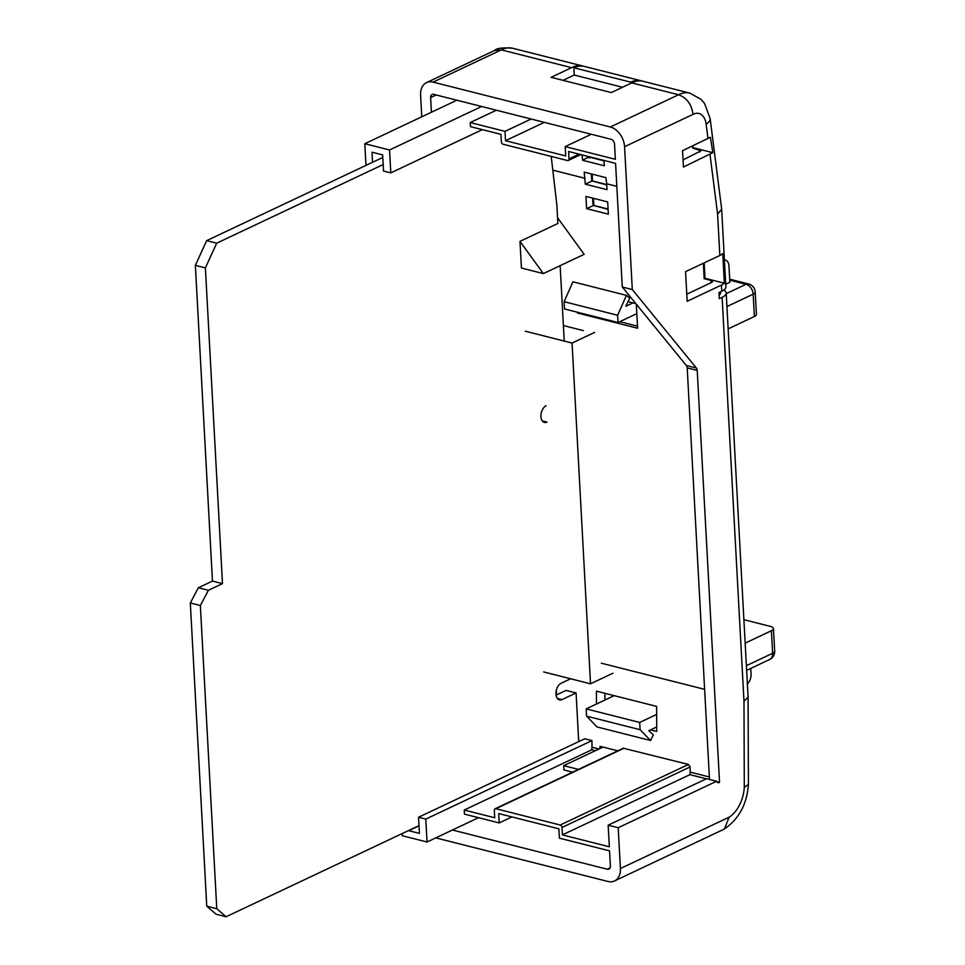 <?xml version="1.0" encoding="UTF-8"?>
<svg xmlns="http://www.w3.org/2000/svg" width="965" height="965" viewBox="0 0 965 965"><rect width="100%" height="100%" fill="white"/><g stroke="black" fill="none" stroke-linecap="round" stroke-linejoin="round"><path stroke-width="1.45" d="M723.786 290.067A17.503 6.236 176.9 0 1 726.199 292.998A17.503 6.236 176.9 0 1 722.11 297.329L719.299 298.655L718.973 292.54L721.772 291.225A17.503 6.236 -3.1 0 0 725.873 286.882L721.651 209.055L710.131 118.514A17.503 7.431 172.7 0 1 706.139 124.111A18.516 11.387 104.2 0 0 693.015 114.377L624.56 146.704L632.304 289.536L622.268 286.991L686.284 365.445A4.379 2.69 -75.8 0 1 687.201 367.882L709.492 779.443M636.321 304.204L637.612 328.245L577.432 312.998L577.384 312.226M628.022 301.659L635.863 303.649M585.96 196.414L607.685 201.914L608.348 214.158L586.624 208.657L585.96 196.414M557.553 217.716L584.139 254.326L543.379 273.59L521.426 268.029L519.978 241.371L543.379 273.59M563.391 325.543L583.33 330.597M601.34 663.196L704.607 689.336M686.778 294.192L711.41 282.564A4.379 1.556 -3.1 0 0 712.435 281.478A4.379 1.556 -3.1 0 0 710.879 280.381L704.185 278.692L703.352 263.252M606.708 183.796L607.021 189.671L585.297 184.17L584.187 172.132L605.923 177.644L606.708 183.796L616.816 186.354M552.8 170.142L584.971 178.296M631.761 82.894L678.576 94.751A36.007 22.147 -75.8 0 1 689.866 93.123L643.052 81.277A36.007 22.147 104.2 0 0 631.761 82.894L611.291 92.568L551.099 77.321L571.569 67.659L501.354 49.878A36.007 22.147 104.2 0 1 512.644 48.25C502.789 47.406 496.746 48.154 494.526 50.494L501.354 49.878L433.08 82.121A17.503 12.304 -115.3 0 0 426.494 82.616A17.503 12.304 -115.3 0 0 420.595 95.052L421.765 116.801M372.55 162.277L372.007 152.205L382.671 154.907L383.539 171.046L390.789 172.88L482.343 129.636M402.176 833.579L402.284 835.726L427.037 841.999L425.794 819.092L418.533 817.246L584.706 738.768L591.955 740.601L591.979 747.26L598.927 749.009M418.533 817.246L419.413 833.386L408.75 830.696L419.003 825.847M435.758 837.873L607.914 881.467A17.503 12.304 -115.3 0 0 614.512 880.961A17.503 12.304 -115.3 0 0 620.411 868.536L729.13 817.186A28.745 17.672 104.2 0 0 744.304 787.368L743.979 701.205L748.092 697.261L726.199 292.998M719.842 255.472L685.56 271.66L687.164 301.285L721.446 285.097A17.503 6.236 -3.1 0 0 724.353 283.203L722.749 253.578A17.503 6.236 176.9 0 1 719.842 255.472L717.598 214.121L721.663 209.248M619.783 321.683L637.503 326.17L619.783 321.683M577.432 312.998L578.481 312.503M596.479 704.028L596.43 691.157L656.622 706.404L656.719 731.47L650.494 729.89M608.167 825.184L618.203 827.729L716.597 781.252L706.561 778.707L608.167 825.184L609.337 846.788L562.39 834.894L561.992 827.475A2.183 1.544 -115.3 0 0 560.207 825.015L495.889 808.73A2.183 1.544 -115.3 0 0 495.069 808.791A2.183 1.544 -115.3 0 0 494.333 810.347L494.731 817.765L464.225 810.045L464.442 814.122L499.219 822.928L511.933 816.921M603.004 747.091L563.705 765.655L563.934 769.974L572.607 772.169M595.345 750.71L591.762 749.805A33.112 20.361 104.2 0 0 591.979 747.26M464.225 810.045L591.762 749.805M499.219 822.928L498.712 813.579L558.892 828.814L559.398 838.163L609.554 850.865L610.375 865.991A4.379 3.076 -115.3 0 1 608.903 869.103A4.379 3.076 -115.3 0 1 607.25 869.224L452.404 830.009M617.793 750.83L599.977 746.319L599.989 748.514M706.344 778.815L689.927 774.654A33.112 20.361 104.2 0 0 690.144 772.109L690.12 766.958L688.443 764.449L623.294 748.225L495.069 808.791M690.144 772.109L709.359 776.982M618.203 827.729L620.411 868.536M603.728 160.383L604.416 165.799L582.679 160.299L581.992 154.87M692.508 146.005L692.774 148.067L693.051 145.751M683.051 159.937L701.012 150.805L692.774 148.067M431.415 112.242L430.619 97.598A4.379 3.076 -115.3 0 1 432.103 94.486A4.379 3.076 -115.3 0 1 433.743 94.365L610.966 139.237A4.379 3.076 -115.3 0 1 614.536 144.171L615.356 159.297L565.201 146.596L565.707 155.944L505.515 140.709L505.009 131.361L470.244 122.555L470.462 126.632L500.968 134.352L501.366 141.783A2.183 1.544 -115.3 0 0 503.151 144.243L567.468 160.528A2.183 1.544 -115.3 0 0 568.288 160.467A2.183 1.544 -115.3 0 0 569.024 158.911L568.626 151.493L615.573 163.375L622.268 286.991M624.56 146.704A17.503 12.304 -115.3 0 0 610.302 126.994L678.576 94.751C686.742 97.767 691.555 104.304 693.015 114.377M433.08 82.121L610.302 126.994M470.244 122.555L496.36 110.215M505.009 131.361L531.124 119.021M571.569 67.659A36.007 22.147 -75.8 0 1 582.86 66.03A36.007 22.147 -75.8 0 1 583.692 66.271M604.934 700.035L604.91 693.304M683.437 167.029L712.821 152.687L710.397 137.247L682.545 150.709L683.437 167.029M716.597 781.252A4.379 2.69 104.2 0 0 718.008 782.627A4.379 2.69 104.2 0 0 719.54 782.35L697.225 370.427A4.379 2.69 104.2 0 0 696.308 367.991L632.304 289.536M729.13 817.186L724.353 829.044L614.512 880.961M744.304 787.368L748.418 784.485L748.092 697.357M585.297 184.17L591.762 181.118L591.304 173.941M582.679 160.299L589.108 156.68M589.133 158.188L589.181 157.223M586.624 208.657L593.089 205.605L592.679 198.115M544.344 122.362L505.515 140.709M565.201 146.596L591.316 134.256M562.39 834.894L689.927 774.654M630.784 83.352L630.724 82.158A36.007 22.147 -75.8 0 1 641.375 80.843A36.007 22.147 -75.8 0 1 642.207 81.084M641.375 80.843L584.537 66.452A36.007 22.147 104.2 0 0 573.873 67.767L630.724 82.158M573.873 67.767L574.271 75.041L622.522 87.26M574.271 75.041L563.041 80.348M390.789 172.88L389.558 149.973L481.619 106.488M389.558 149.973L364.806 143.713L456.879 100.215M364.806 143.713L365.988 165.377M425.794 819.092L591.955 740.601M427.037 841.999L478.507 817.681M563.705 765.655L578.481 769.395M686.284 365.445L696.308 367.991M716.802 781.65L719.54 782.35M593.837 205.545L608.095 209.405M592.052 174.122L591.4 174.629M592.51 181.07L606.768 184.918M589.977 156.993L603.74 160.419M693.401 147.766L712.821 152.687M704.185 278.692L705.017 278.306L704.173 262.866M705.017 278.306L724.353 283.203M720.469 291.84L720.541 293.227A8.745 3.124 176.9 0 1 719.106 295.073M560.146 265.665L564.236 341.067M546.106 405.77A8.745 5.38 104.2 0 0 540.979 414.612A8.745 5.38 104.2 0 0 544.405 422.405A8.745 5.38 104.2 0 0 546.998 422.091L542.282 420.897M570.641 678.769L561.135 683.268A8.745 5.38 104.2 0 0 556.009 692.11A8.745 5.38 104.2 0 0 559.435 699.902A8.745 5.38 104.2 0 0 562.016 699.589L576.081 692.942L578.711 741.59M418.991 825.63L226.087 916.75L216.051 914.205L206.751 906.183L216.775 908.728L200.358 605.525L208.404 590.278L222.493 583.632L205.388 267.908L216.691 243.18L383.189 164.532M206.751 906.183L190.322 602.98L200.358 605.525M190.322 602.98L198.368 587.745L208.404 590.278M198.368 587.745L212.457 581.087L222.493 583.632M212.457 581.087L195.364 265.363L205.388 267.908M195.364 265.363L206.667 240.635L216.691 243.18M551.208 156.414L556.865 205.099L557.867 223.482L519.978 241.371M556.057 695.126L566.045 690.409L576.081 692.942M206.667 240.635L382.803 157.44M226.087 916.75L216.775 908.728M725.728 284.205L729.854 282.25L728.973 265.93A8.745 5.38 104.2 0 0 725.499 260.104A8.745 5.38 104.2 0 0 724.413 260.007M745.161 643.136L771.409 630.736A8.745 3.124 -3.1 0 0 773.448 628.565A8.745 3.124 -3.1 0 0 770.335 626.394L743.894 619.687M728.141 328.908L754.389 316.508L753.17 294.168L726.934 306.556M726.235 293.662L746.042 284.313A8.745 6.152 64.7 0 1 753.17 294.168A8.745 3.124 -3.1 0 0 755.221 291.997L756.439 314.349A8.745 3.124 176.9 0 1 754.389 316.508M543.705 671.954L590.52 683.811L613.004 673.184M590.52 683.811L572.064 343.058L594.561 332.43M572.064 343.058L525.25 331.2M632.944 302.913L625.851 306.267L629.711 298.064L626.43 295.35L617.636 315.253L618.022 322.515L636.828 313.637M626.43 295.35L572.933 281.804L564.127 301.707L564.525 308.969L618.022 322.515M564.127 301.707L617.636 315.253M656.695 726.959L648.83 730.674L653.365 734.908L650.543 740.505L640.085 729.697L639.686 722.435L656.658 714.426M750.77 668.419L751.072 674.016A8.745 5.38 -75.8 0 1 747.368 683.835M650.543 740.505L597.045 726.959L586.575 716.151L586.189 708.889L614.198 695.656M586.575 716.151L640.085 729.697M586.189 708.889L639.686 722.435M710.879 280.381L711 282.745M743.979 701.205L722.11 297.329M721.772 291.225L721.446 285.097M556.359 694.981L556.347 690.192M699.456 149.756L699.746 152.048M430.619 97.598L436.168 94.98M610.049 867.909L607.25 869.224M717.598 214.121L710.011 154.472M707.996 138.683L706.139 124.111M603.776 160.781L589.362 157.126M569.024 158.911L579.109 154.147M561.992 827.475L690.12 766.958M560.207 825.015L688.443 764.449M495.889 808.73L624.126 748.165M687.201 367.882L697.225 370.427M557.312 698.395L562.016 699.589M755.221 291.997A8.745 8.745 0 0 0 748.635 283.987A8.745 5.38 -75.8 0 0 746.042 284.313L729.745 280.176M746.379 665.669L772.627 653.281L771.409 630.736M774.678 651.11A8.745 3.124 176.9 0 1 772.627 653.281A8.745 6.152 -115.3 0 1 769.672 659.493A8.745 8.745 0 0 0 774.678 651.11L773.448 628.565M512.644 48.25L582.86 66.03M494.78 50.373L426.494 82.616M724.353 829.044C738.937 819.008 746.958 804.159 748.418 784.485M710.131 118.514L704.583 103.508L700.952 99.274L689.866 93.123M568.288 160.467L580.773 154.569M593.451 198.308L593.837 205.448M593.74 205.424L608.071 209.055M592.136 174.146L592.51 180.962M592.413 180.938L606.756 184.568M724.401 259.826L725.499 260.104M748.635 283.987L729.697 279.187M769.672 659.493L746.633 670.373"/></g></svg>
